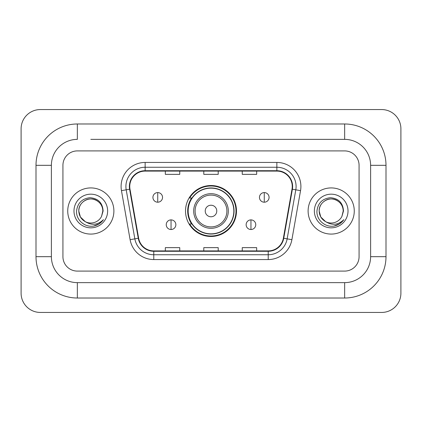 <?xml version="1.0" encoding="UTF-8"?>
<svg xmlns="http://www.w3.org/2000/svg" width="422" height="422" viewBox="0 0 422 422"><rect width="100%" height="100%" fill="white"/><g stroke="black" fill="none" stroke-linecap="round" stroke-linejoin="round"><path stroke-width="0.63" d="M185.522 211A25.478 25.478 0 0 0 211 236.478A25.478 25.478 0 0 0 236.478 211A25.478 25.478 0 0 0 211 185.522A25.478 25.478 0 0 0 185.522 211M191.63 223.982A23.316 23.316 0 0 1 191.63 198.018M67.736 211A23.078 23.078 0 0 0 90.809 234.078A23.078 23.078 0 0 0 113.887 211A23.078 23.078 0 0 0 90.809 187.922A23.078 23.078 0 0 0 67.736 211A23.078 23.078 0 0 0 90.809 234.078A23.078 23.078 0 0 0 113.887 211A23.078 23.078 0 0 0 90.809 187.922A23.078 23.078 0 0 0 67.736 211M308.113 211A23.078 23.078 0 0 0 331.191 234.078A23.078 23.078 0 0 0 354.264 211A23.078 23.078 0 0 0 331.191 187.922A23.078 23.078 0 0 0 308.113 211A23.078 23.078 0 0 0 331.191 234.078A23.078 23.078 0 0 0 354.264 211A23.078 23.078 0 0 0 331.191 187.922A23.078 23.078 0 0 0 308.113 211M129.749 186.482A15.382 15.382 0 0 1 145.136 171.095L276.864 171.095A15.382 15.382 0 0 1 292.013 189.151L283.368 238.193A15.382 15.382 0 0 1 268.218 250.905L153.782 250.905A15.382 15.382 0 0 1 138.632 238.193L129.987 189.151A15.382 15.382 0 0 1 129.749 186.482M129.369 186.482A15.767 15.767 0 0 0 129.607 189.22L138.252 238.256A15.767 15.767 0 0 0 153.782 251.285L268.218 251.285A15.767 15.767 0 0 0 283.748 238.256L292.393 189.22A15.767 15.767 0 0 0 276.864 170.715L145.136 170.715A15.767 15.767 0 0 0 129.369 186.482M121.462 190.654A24.038 24.038 0 0 1 145.136 162.444L276.864 162.444A24.038 24.038 0 0 1 300.538 190.654L291.892 239.691A24.038 24.038 0 0 1 268.218 259.556L153.782 259.556A24.038 24.038 0 0 1 130.108 239.691L121.462 190.654L126.199 189.821A19.233 19.233 0 0 1 145.136 167.249L276.864 167.249A19.233 19.233 0 0 1 295.801 189.821L287.155 238.857A19.233 19.233 0 0 1 268.218 254.751L153.782 254.751A19.233 19.233 0 0 1 134.845 238.857L126.199 189.821A19.233 19.233 0 0 1 125.904 186.482M359.075 165.329A14.422 14.422 0 0 0 344.653 150.907L77.347 150.907A14.422 14.422 0 0 0 62.925 165.329L62.925 256.671A14.422 14.422 0 0 0 77.347 271.093L344.653 271.093A14.422 14.422 0 0 0 359.075 256.671L359.075 165.329A14.422 14.422 0 0 0 344.653 150.907L77.347 150.907A14.422 14.422 0 0 0 62.925 165.329L62.925 256.671A14.422 14.422 0 0 0 77.347 271.093L344.653 271.093A14.422 14.422 0 0 0 359.075 256.671L359.075 165.329M283.748 238.256L287.155 238.857L295.801 189.821L300.538 190.654M203.789 171.095L203.789 174.355L218.211 174.355L218.211 171.095M165.329 171.095L165.329 174.355L179.751 174.355L179.751 171.095M242.249 171.095L242.249 174.355L256.671 174.355L256.671 171.095M218.211 250.905L218.211 247.645L203.789 247.645L203.789 250.905M179.751 250.905L179.751 247.645L165.329 247.645L165.329 250.905M256.671 250.905L256.671 247.645L242.249 247.645L242.249 250.905M90.809 139.365L344.653 139.365L90.809 139.365M385.998 165.329L370.611 165.329L370.611 256.671L370.611 165.329A25.964 25.964 0 0 0 344.653 139.365L344.653 123.984L77.347 123.984A41.345 41.345 0 0 0 36.002 165.329L36.002 256.671A41.345 41.345 0 0 0 77.347 298.016L344.653 298.016A41.345 41.345 0 0 0 385.998 256.671L385.998 165.329A41.345 41.345 0 0 0 344.653 123.984M344.653 298.016L344.653 282.634L77.347 282.634L344.653 282.634A25.964 25.964 0 0 0 370.611 256.671L385.998 256.671M36.002 256.671L51.389 256.671L51.389 165.329L51.389 256.671A25.964 25.964 0 0 0 77.347 282.634L77.347 298.016M77.347 123.984L77.347 139.365A25.964 25.964 0 0 0 51.389 165.329L36.002 165.329M400.9 128.789A19.233 19.233 0 0 0 381.667 109.562L40.333 109.562A19.233 19.233 0 0 0 21.1 128.789L21.1 293.211A19.233 19.233 0 0 0 40.333 312.438L381.667 312.438A19.233 19.233 0 0 0 400.9 293.211L400.9 128.789M85.323 221.692L80.402 217.008L78.793 211C78.956 206.469 80.955 202.998 84.801 200.592C92.291 195.792 103.237 202.112 102.831 211L101.512 216.47L103.121 211C102.572 202.85 98.21 198.419 90.039 197.707C82.058 198.583 77.564 203.014 76.567 211C75.939 219.92 84.743 227.558 93.473 226.092C97.672 225.285 101 223.138 103.459 219.651C97.915 224.979 91.896 225.675 85.418 221.74A12.016 12.016 0 0 0 101.512 216.47M85.418 221.74C81.214 219.424 79.004 215.842 78.793 211C78.381 202.112 89.327 195.792 96.817 200.592C100.663 202.998 102.667 206.469 102.831 211L102.826 211.164M78.793 211C78.956 206.469 80.955 202.998 84.801 200.592C92.291 195.792 103.237 202.112 102.831 211M73.982 211A16.827 16.827 0 0 0 90.809 227.827A16.827 16.827 0 0 0 107.636 211A16.827 16.827 0 0 0 90.809 194.173A16.827 16.827 0 0 0 73.982 211M103.422 219.704L99.165 223.845M99.064 223.913L93.547 226.076M216.771 211A5.771 5.771 0 0 0 211 205.229A5.771 5.771 0 0 0 205.229 211A5.771 5.771 0 0 0 211 216.771A5.771 5.771 0 0 0 216.771 211M228.307 211A17.307 17.307 0 0 0 211 193.693A17.307 17.307 0 0 0 193.693 211A17.307 17.307 0 0 0 211 228.307A17.307 17.307 0 0 0 228.307 211A17.307 17.307 0 0 1 211 228.307A17.307 17.307 0 0 1 193.693 211M233.835 211A22.835 22.835 0 0 0 211 188.165A22.835 22.835 0 0 0 188.165 211A22.835 22.835 0 0 0 211 233.835A22.835 22.835 0 0 0 233.835 211M235.998 211A24.998 24.998 0 0 1 189.636 223.982L191.952 223.982A23.052 23.052 0 0 0 226.25 228.286A23.052 23.052 0 0 0 226.25 193.714A23.052 23.052 0 0 0 191.952 198.018L189.636 198.018A24.998 24.998 0 0 1 235.998 211M157.733 192.585A4.806 4.806 0 0 0 152.922 197.396A4.806 4.806 0 0 0 157.733 202.201A4.806 4.806 0 0 0 162.539 197.396A4.806 4.806 0 0 0 157.733 192.585L157.733 202.201A4.806 4.806 0 0 0 162.539 197.396A4.806 4.806 0 0 0 157.733 192.585M264.267 192.585A4.806 4.806 0 0 0 259.461 197.396A4.806 4.806 0 0 0 264.267 202.201A4.806 4.806 0 0 0 269.078 197.396A4.806 4.806 0 0 0 264.267 192.585L264.267 202.201A4.806 4.806 0 0 0 269.078 197.396A4.806 4.806 0 0 0 264.267 192.585M171.047 219.894A4.806 4.806 0 0 0 166.242 224.699A4.806 4.806 0 0 0 171.047 229.51A4.806 4.806 0 0 0 175.858 224.699A4.806 4.806 0 0 0 171.047 219.894L171.047 229.51A4.806 4.806 0 0 0 175.858 224.699A4.806 4.806 0 0 0 171.047 219.894M250.953 219.894A4.806 4.806 0 0 0 246.142 224.699A4.806 4.806 0 0 0 250.953 229.51A4.806 4.806 0 0 0 255.758 224.699A4.806 4.806 0 0 0 250.953 219.894L250.953 229.51A4.806 4.806 0 0 0 255.758 224.699A4.806 4.806 0 0 0 250.953 219.894M325.631 221.655L320.783 217.008L319.169 211C319.333 206.469 321.337 202.998 325.183 200.592C332.673 195.792 343.619 202.112 343.207 211L341.894 216.47L343.497 211C342.954 202.85 338.592 198.419 330.415 197.707C322.434 198.583 317.945 203.014 316.948 211C316.321 219.92 325.125 227.558 333.855 226.092C338.054 225.285 341.382 223.138 343.84 219.651C338.291 224.979 332.278 225.675 325.795 221.74A12.016 12.016 0 0 0 341.894 216.47M325.795 221.74C321.59 219.424 319.385 215.842 319.169 211C318.763 202.112 329.709 195.792 337.199 200.592C341.045 202.998 343.044 206.469 343.207 211L343.207 211.164M319.169 211C319.333 206.469 321.337 202.998 325.183 200.592C332.673 195.792 343.619 202.112 343.207 211M314.364 211A16.827 16.827 0 0 0 331.191 227.827A16.827 16.827 0 0 0 348.018 211A16.827 16.827 0 0 0 331.191 194.173A16.827 16.827 0 0 0 314.364 211M343.803 219.704L339.541 223.845M339.441 223.913L333.923 226.076M276.864 162.444L276.864 170.715M126.199 189.821L129.607 189.22M153.782 259.556L153.782 251.285M268.218 251.285L268.218 259.556M130.108 239.691L138.252 238.256M292.393 189.22L295.801 189.821M145.136 162.444L145.136 170.715M287.155 238.857L291.892 239.691M226.899 211A15.899 15.899 0 0 0 211 195.101A15.899 15.899 0 0 0 195.101 211A15.899 15.899 0 0 0 211 226.899A15.899 15.899 0 0 0 226.899 211"/></g></svg>
